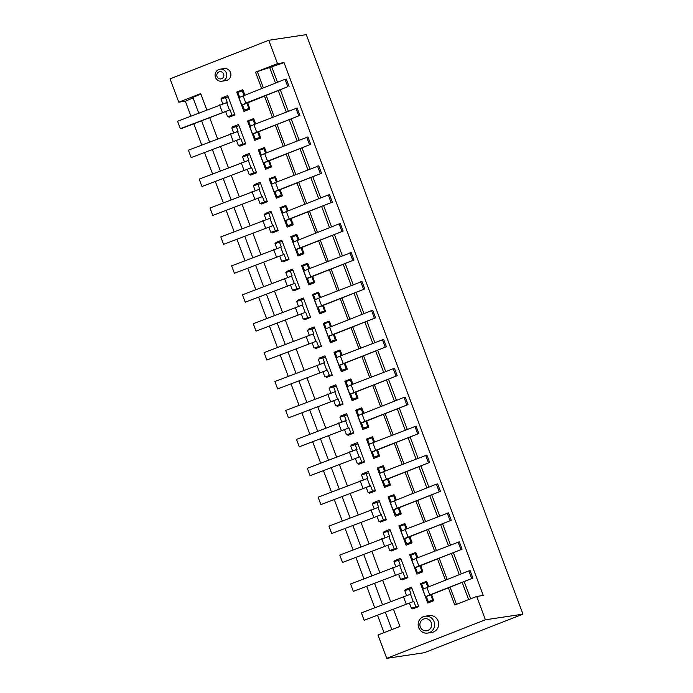 <?xml version="1.0" encoding="UTF-8"?>
<svg xmlns="http://www.w3.org/2000/svg" width="693" height="693" viewBox="0 0 693 693"><rect width="100%" height="100%" fill="white"/><g stroke="black" fill="none" stroke-linecap="round" stroke-linejoin="round"><path stroke-width="1.04" d="M448.293 587.716L454.764 605.015L476.697 596.448L485.421 619.785L386.711 658.35L377.988 635.013L399.922 626.437L393.451 609.138M390.592 601.481L382.64 580.223M379.773 572.557L371.829 551.307M368.962 543.641L361.018 522.383M358.151 514.726L350.208 493.468M347.34 485.802L339.397 464.553M336.529 456.886L328.577 435.628M325.719 427.971L317.766 406.713M314.899 399.047L306.956 377.798M304.088 370.131L296.145 348.874M293.278 341.216L285.334 319.958M282.467 312.292L274.523 291.043M271.656 283.376L263.704 262.119M260.845 254.461L252.893 233.203M250.034 225.537L242.082 204.288M239.215 196.621L231.271 175.364M228.404 167.706L220.461 146.448M217.593 138.782L209.65 117.533M206.783 109.866L200.71 93.616L178.768 102.183L170.045 78.846L268.754 40.281L277.486 63.626L284.052 62.639L255.544 72.193L277.486 63.626M445.426 580.05L437.482 558.801M434.615 551.134L426.671 529.876M423.804 522.219L415.861 500.961M412.993 493.295L405.041 472.046M402.183 464.379L394.23 443.122M391.372 435.464L383.42 414.206M380.552 406.54L372.609 385.291M369.741 377.624L361.798 356.367M358.931 348.709L350.987 327.451M348.12 319.794L340.176 298.536M337.309 290.869L329.357 269.612M326.498 261.954L318.546 240.696M315.679 233.039L307.735 211.781M304.868 204.114L296.925 182.857M294.057 175.199L286.114 153.941M283.246 146.284L275.303 125.026M272.436 117.36L264.483 96.11M261.625 88.444L255.544 72.193M221.855 81.22L225.927 80.613A6.09 5.882 -98.5 0 0 230.7 73.077A6.09 5.882 -98.5 0 0 224.116 68.572L220.053 69.187A6.09 5.882 -98.5 0 0 215.272 76.724A6.09 5.882 -98.5 0 0 223.085 80.899A6.09 5.882 -98.5 0 0 220.053 69.187M427.65 633.081L431.713 632.466A8.524 8.229 -98.5 0 0 438.4 621.916A8.524 8.229 -98.5 0 0 429.184 615.609L425.121 616.224A8.524 8.229 -98.5 0 0 418.425 626.775A8.524 8.229 -98.5 0 0 429.365 632.622A8.524 8.229 -98.5 0 0 425.121 616.224M234.78 114.492L227.555 116.632L228.707 116.407L229.028 117.256L234.953 114.943L227.72 95.591L221.795 97.904L222.037 98.562M239.839 91.606L236.711 92.074L243.945 111.434L249.87 109.122L247.704 102.659M244.846 95.002L243.174 90.532L237.846 92.386L239.622 97.15M242.931 90.566L242.637 89.761L236.711 92.074M245.599 143.408L238.366 145.547L239.527 145.322L239.839 146.18L245.764 143.867L238.531 124.506L232.605 126.819L232.848 127.477M250.649 120.53L247.522 120.998L254.755 140.35L260.681 138.037L258.515 131.583M255.656 123.917L253.984 119.447L248.657 121.301L250.442 126.065M253.742 119.482L253.447 118.685L247.522 120.998M256.41 172.332L249.177 174.471L250.338 174.246L250.658 175.095L256.575 172.782L249.341 153.43L243.416 155.743L243.667 156.401M261.46 149.445L258.333 149.913L265.575 169.265L271.491 166.952L269.334 160.499M266.467 152.832L264.795 148.371L259.468 150.225L261.252 154.981M264.561 148.406L264.258 147.6L258.333 149.913M267.221 201.247L259.988 203.387L261.148 203.162L261.469 204.011L267.385 201.698L260.152 182.346L254.227 184.659L254.478 185.317M272.28 178.361L269.144 178.829L276.386 198.189L282.302 195.876L280.145 189.414M277.278 181.757L275.606 177.287L270.279 179.141L272.063 183.905M275.372 177.321L275.069 176.516L269.144 178.829M278.032 230.163L270.798 232.302L271.959 232.077L272.28 232.935L278.205 230.622L270.963 211.261L265.038 213.574L265.289 214.232M283.091 207.285L279.955 207.753L287.197 227.105L293.122 224.792L290.956 218.338M288.089 210.672L286.417 206.202L281.098 208.056L282.874 212.82M286.183 206.237L285.88 205.44L279.955 207.753M288.842 259.087L281.609 261.226L282.77 261.001L283.091 261.85L289.016 259.537L281.774 240.185L275.857 242.498L276.1 243.156M293.901 236.2L290.774 236.668L298.007 256.02L303.932 253.707L301.767 247.254M298.9 239.587L297.228 235.126L291.909 236.98L293.685 241.736M296.994 235.161L296.691 234.355L290.774 236.668M299.653 288.002L292.429 290.142L293.581 289.917L293.901 290.765L299.826 288.453L292.585 269.101L286.668 271.413L286.911 272.072M304.712 265.116L301.585 265.584L308.818 284.944L314.743 282.631L312.578 276.169M309.71 268.512L308.047 264.042L302.72 265.895L304.496 270.66M307.805 264.076L307.501 263.271L301.585 265.584M310.464 316.918L303.239 319.057L304.392 318.832L304.712 319.69L310.637 317.377L303.404 298.016L297.479 300.329L297.721 300.987M315.523 294.031L312.396 294.508L319.629 313.86L325.554 311.547L323.388 305.093M320.53 297.427L318.858 292.957L313.531 294.811L315.306 299.575M318.615 292.992L318.321 292.195L312.396 294.508M321.283 345.842L314.05 347.981L315.211 347.747L315.523 348.605L321.448 346.292L314.215 326.94L308.29 329.253L308.532 329.911M326.334 322.955L323.207 323.423L330.44 342.775L336.365 340.462L334.199 334.009M331.341 326.342L329.669 321.881L324.341 323.735L326.126 328.491M329.426 321.916L329.132 321.11L323.207 323.423M332.094 374.757L324.861 376.897L326.022 376.671L326.342 377.52L332.259 375.208L325.026 355.856L319.101 358.168L319.352 358.827M337.144 351.871L334.017 352.339L341.259 371.699L347.176 369.386L345.019 362.924M342.151 355.266L340.48 350.797L335.152 352.65L336.937 357.415M340.246 350.831L339.942 350.026L334.017 352.339M342.905 403.672L335.672 405.812L336.833 405.587L337.153 406.444L343.07 404.132L335.836 384.771L329.911 387.084L330.163 387.742M347.964 380.786L344.828 381.263L352.07 400.615L357.986 398.302L355.83 391.848M352.962 384.182L351.29 379.712L345.963 381.566L347.747 386.33M351.056 379.747L350.753 378.95L344.828 381.263M353.716 432.597L346.483 434.736L347.643 434.502L347.964 435.36L353.889 433.047L346.647 413.695L340.731 416.008L340.973 416.666M358.775 409.71L355.639 410.178L362.881 429.53L368.806 427.217L366.64 420.764M363.773 413.097L362.101 408.636L356.782 410.49L358.558 415.246M361.867 408.671L361.564 407.865L355.639 410.178M364.527 461.512L357.302 463.652L358.454 463.426L358.775 464.275L364.7 461.962L357.458 442.61L351.542 444.923L351.784 445.582M369.586 438.626L366.458 439.093L373.692 458.454L379.617 456.141L377.451 449.679M374.584 442.021L372.921 437.552L367.593 439.405L369.369 444.17M372.678 437.586L372.375 436.781L366.458 439.093M375.337 490.427L368.113 492.567L369.265 492.342L369.586 493.199L375.511 490.887L368.278 471.526L362.352 473.839L362.595 474.497M380.396 467.541L377.269 468.018L384.502 487.37L390.428 485.057L388.262 478.603M385.395 470.937L383.731 466.467L378.404 468.321L380.18 473.085M383.489 466.502L383.194 465.705L377.269 468.018M386.148 519.352L378.924 521.491L380.076 521.257L380.396 522.115L386.322 519.802L379.088 500.45L373.163 502.763L373.406 503.421M391.207 496.465L388.08 496.933L395.313 516.285L401.238 513.972L399.073 507.519M396.214 499.852L394.542 495.391L389.215 497.245L390.999 502.001M394.3 495.426L394.005 494.62L388.08 496.933M396.968 548.267L389.735 550.407L390.895 550.181L391.207 551.03L397.132 548.717L389.899 529.365L383.974 531.678L384.217 532.337M402.018 525.381L398.891 525.848L406.124 545.209L412.049 542.896L409.892 536.434M407.025 528.776L405.353 524.306L400.026 526.16L401.81 530.925M405.11 524.341L404.816 523.536L398.891 525.848M407.779 577.182L400.545 579.322L401.706 579.097L402.027 579.954L407.943 577.641L400.71 558.281L394.785 560.594L395.036 561.252M412.837 554.296L409.702 554.772L416.943 574.125L422.86 571.812L420.703 565.358M417.836 557.692L416.164 553.222L410.836 555.076L412.621 559.84M415.93 553.257L415.627 552.46L409.702 554.772M418.589 606.098L411.356 608.246L412.517 608.012L412.837 608.87L418.763 606.557L411.521 587.205L405.596 589.518L405.847 590.176M423.648 583.22L420.512 583.688L427.754 603.04L433.671 600.727L431.514 594.273M428.646 586.607L426.975 582.146L421.647 584L423.432 588.755M426.741 582.181L426.438 581.375L420.512 583.688M476.697 596.448L483.264 595.46L284.052 62.639M386.711 658.35L424.246 652.719L522.955 614.154L485.421 619.785M178.768 102.183L185.334 101.204L190.896 116.069M384.035 632.648L377.572 615.349M374.705 607.683L366.762 586.425M363.894 578.768L355.942 557.51M353.084 549.844L345.131 528.594M342.264 520.928L334.321 499.67M331.453 492.013L323.51 470.755M320.642 463.089L312.699 441.839M309.832 434.173L301.888 412.915M299.021 405.258L291.069 384M288.21 376.334L280.258 355.085M277.399 347.418L269.447 326.16M266.58 318.503L258.636 297.245M255.769 289.579L247.825 268.33M244.958 260.663L237.015 239.406M234.147 231.748L226.204 210.49M223.337 202.824L215.384 181.575M212.526 173.908L204.574 152.651M201.715 144.993L193.763 123.735M268.754 40.281L306.289 34.65L522.955 614.154M470.634 598.821L464.163 581.514M461.295 573.856L453.352 552.598M450.485 544.941L442.541 523.683M439.674 516.016L431.722 494.759M428.863 487.101L420.911 465.843M418.044 458.186L410.1 436.928M407.233 429.262L399.289 408.012M396.422 400.346L388.478 379.088M385.611 371.431L377.668 350.173M374.8 342.507L366.848 321.257M363.99 313.591L356.037 292.333M353.179 284.676L345.227 263.418M342.359 255.752L334.416 234.503M331.549 226.836L323.605 205.578M320.738 197.921L312.794 176.663M309.927 168.997L301.983 147.748M299.116 140.081L291.164 118.824M288.305 111.166L280.353 89.908M277.495 82.242L271.829 67.108M468.615 599.61L462.144 582.302M459.277 574.644L451.334 553.386M448.466 545.729L440.523 524.471M437.655 516.805L429.703 495.547M426.845 487.889L418.893 466.632M416.034 458.974L408.082 437.716M405.214 430.05L397.271 408.801M394.404 401.134L386.46 379.877M383.593 372.219L375.649 350.961M372.782 343.295L364.839 322.046M361.971 314.379L354.019 293.122M351.16 285.464L343.208 264.206M340.35 256.54L332.397 235.291M329.53 227.625L321.587 206.367M318.719 198.709L310.776 177.451M307.909 169.785L299.965 148.536M297.098 140.87L289.154 119.612M286.287 111.954L278.335 90.696M275.476 83.03L269.646 67.438M456.488 604.339L450.026 587.04M447.158 579.374L439.215 558.125M436.347 550.459L428.395 529.201M425.537 521.543L417.584 500.285M414.717 492.619L406.774 471.37M403.906 463.704L395.963 442.446M393.096 434.788L385.152 413.53M382.285 405.873L374.341 384.615M371.474 376.949L363.522 355.691M360.663 348.033L352.711 326.775M349.852 319.118L341.9 297.86M339.033 290.194L331.089 268.936M328.222 261.278L320.279 240.021M317.411 232.363L309.468 211.105M306.601 203.439L298.657 182.181M295.79 174.523L287.838 153.266M284.979 145.608L277.027 124.35M274.168 116.684L266.216 95.435M263.349 87.768L257.424 71.907M200.875 94.057L192.862 97.436L198.7 113.028M193.061 97.947L185.334 101.204M391.84 629.599L385.369 612.3M382.501 604.634L374.558 583.385M371.691 575.718L363.747 554.461M360.88 546.803L352.928 525.545M350.069 517.879L342.117 496.63M339.249 488.963L331.306 467.706M328.439 460.048L320.495 438.79M317.628 431.124L309.684 409.875M306.817 402.209L298.874 380.951M296.006 373.293L288.054 352.035M285.195 344.369L277.243 323.12M274.385 315.454L266.433 294.196M263.565 286.538L255.622 265.28M252.754 257.614L244.811 236.365M241.944 228.699L234 207.441M231.133 199.783L223.189 178.525M220.322 170.859L212.37 149.61M209.511 141.944L201.559 120.686M416.588 607.406L412.517 608.012M433.255 600.892L428.248 601.645L433.575 599.791M406.522 595.313L404.764 590.592L411.988 588.452M415.748 606.531L413.834 601.403L364.146 620.287L361.382 612.889L411.062 594.005L409.147 588.885M427.78 586.945L426.039 582.285M432.64 599.93L430.717 594.811L426.334 596.517L428.248 601.645M411.356 608.246L409.442 603.118M426.334 596.517L425.493 596.604L422.721 589.206L468.866 570.893L470.123 570.711L472.886 578.109L430.717 594.811M364.146 620.287L413.834 601.403M425.493 596.604L472.886 578.109M408.731 589.041L405.596 589.518M405.769 578.49L401.706 579.097M397.921 560.126L394.785 560.594M422.444 571.976L417.437 572.73L422.765 570.867M395.712 566.389L393.945 561.676L401.178 559.537M404.937 577.607L403.014 572.487L353.335 591.372L350.571 583.965L400.251 565.09L398.336 559.961M416.969 558.03L415.228 553.369M421.82 571.015L419.906 565.886L415.523 567.602L417.437 572.73M400.545 579.322L398.631 574.202M415.523 567.602L414.683 567.688L411.911 560.282L416.051 558.385L459.312 541.787L462.075 549.194L419.906 565.886M353.335 591.372L403.014 572.487M414.683 567.688L462.075 549.194M460.828 549.376L458.056 541.978M394.958 549.566L390.895 550.181M387.101 531.21L383.974 531.678M411.633 543.052L406.626 543.806L411.954 541.952M384.901 537.473L383.134 532.761L390.367 530.621M394.118 548.691L392.203 543.572L342.524 562.447L339.761 555.05L389.44 536.165L387.526 531.046M406.159 529.114L404.417 524.445M411.01 542.091L409.095 536.971L404.712 538.686L406.626 543.806M389.735 550.407L387.82 545.287M404.712 538.686L403.863 538.764L401.1 531.366L405.24 529.469L448.492 512.872L451.264 520.27L409.095 536.971M342.524 562.447L392.203 543.572M403.863 538.764L451.264 520.27M450.008 520.46L447.245 513.063M384.147 520.651L380.076 521.257M376.29 502.286L373.163 502.763M400.823 514.137L395.816 514.89L401.134 513.037M374.09 508.558L372.323 503.837L379.556 501.697M383.307 519.776L381.393 514.648L331.713 533.532L328.95 526.134L378.629 507.25L376.715 502.13M395.348 500.19L393.607 495.53M400.199 513.175L398.284 508.056L393.901 509.762L395.816 514.89M378.924 521.491L377.009 516.363M393.901 509.762L393.052 509.849L390.289 502.451L436.434 484.138L437.681 483.957L440.453 491.354L398.284 508.056M331.713 533.532L381.393 514.648M393.052 509.849L440.453 491.354M439.197 491.545L436.434 484.138M373.336 491.735L369.265 492.342M365.48 473.371L362.352 473.839M390.012 485.221L385.005 485.975L390.324 484.112M363.271 479.634L361.512 474.922L368.745 472.782M372.496 490.852L370.582 485.732L320.902 504.617L318.13 497.21L367.818 478.335L365.895 473.206M384.537 471.275L382.787 466.614M389.388 484.26L387.474 479.132L383.082 480.847L385.005 485.975M368.113 492.567L366.199 487.448M383.082 480.847L382.241 480.933L379.478 473.527L383.61 471.63L426.871 455.032L429.643 462.439L387.474 479.132M320.902 504.617L370.582 485.732M382.241 480.933L429.643 462.439M428.387 462.621L425.623 455.223M362.526 462.811L358.454 463.426M354.669 444.456L351.542 444.923M379.192 456.297L374.185 457.051L379.513 455.197M352.46 450.719L350.701 446.006L357.926 443.866M361.685 461.936L359.771 456.817L310.092 475.693L307.32 468.295L356.999 449.41L355.085 444.291M373.726 442.359L371.976 437.69M378.577 455.336L376.663 450.216L372.271 451.931L374.185 457.051M357.302 463.652L355.379 458.532M372.271 451.931L371.431 452.009L368.667 444.611L372.799 442.714L416.06 426.117L418.823 433.515L376.663 450.216M310.092 475.693L359.771 456.817M371.431 452.009L418.823 433.515M417.576 433.705L414.812 426.308M351.715 433.896L347.643 434.502M343.858 415.54L340.731 416.008M368.381 427.382L363.375 428.135L368.702 426.282M341.649 421.803L339.891 417.082L347.115 414.942M350.875 433.021L348.96 427.893L299.281 446.777L296.509 439.379L346.188 420.495L344.274 415.376M362.907 413.435L361.166 408.775M367.766 426.42L365.852 421.301L361.46 423.007L363.375 428.135M346.483 434.736L344.568 429.608M361.46 423.007L360.62 423.094L357.848 415.696L403.993 397.384L405.249 397.202L408.012 404.599L365.852 421.301M299.281 446.777L348.96 427.893M360.62 423.094L408.012 404.599M406.765 404.79L403.993 397.384M340.904 404.981L336.833 405.587M333.047 386.616L329.911 387.084M357.571 398.466L352.564 399.22L357.891 397.358M330.838 392.879L329.08 388.167L336.304 386.027M340.064 404.097L338.149 398.977L288.461 417.862L285.698 410.455L335.377 391.58L333.463 386.451M352.096 384.52L350.355 379.859M356.956 397.505L355.033 392.377L350.649 394.092L352.564 399.22M335.672 405.812L333.757 400.693M350.649 394.092L349.809 394.178L347.037 386.772L351.178 384.875L394.438 368.278L397.202 375.684L355.033 392.377M288.461 417.862L338.149 398.977M349.809 394.178L397.202 375.684M395.954 375.866L393.182 368.468M330.085 376.056L326.022 376.671M322.236 357.701L319.101 358.168M346.76 369.542L341.753 370.296L347.08 368.442M320.027 363.964L318.26 359.251L325.493 357.112M329.253 375.182L327.33 370.062L277.65 388.938L274.887 381.54L324.567 362.656L322.652 357.536M341.285 355.604L339.544 350.935M346.136 368.581L344.222 363.461L339.839 365.176L341.753 370.296M324.861 376.897L322.947 371.777M339.839 365.176L338.998 365.254L336.226 357.857L340.367 355.959L383.627 339.362L386.391 346.76L344.222 363.461M277.65 388.938L327.33 370.062M338.998 365.254L386.391 346.76M385.143 346.95L382.371 339.553M319.274 347.141L315.211 347.747M311.417 328.785L308.29 329.253M335.949 340.627L330.942 341.38L336.27 339.527M309.217 335.048L307.449 330.327L314.683 328.187M318.433 346.266L316.519 341.138L266.84 360.022L264.076 352.624L313.756 333.74L311.841 328.621M330.474 326.68L328.733 322.02M335.325 339.665L333.411 334.546L329.028 336.252L330.942 341.38M314.05 347.981L312.136 342.853M329.028 336.252L328.179 336.339L325.415 328.941L371.561 310.629L372.808 310.447L375.58 317.844L333.411 334.546M266.84 360.022L316.519 341.138M328.179 336.339L375.58 317.844M374.324 318.035L371.561 310.629M308.463 318.226L304.392 318.832M300.606 299.861L297.479 300.329M325.138 311.711L320.131 312.465L325.45 310.603M298.406 306.124L296.639 301.412L303.872 299.272M307.623 317.342L305.708 312.222L256.029 331.107L253.266 323.7L302.945 304.825L301.031 299.697M319.664 297.765L317.914 293.104M324.515 310.75L322.6 305.622L318.217 307.337L320.131 312.465M303.239 319.057L301.325 313.938M318.217 307.337L317.368 307.423L314.605 300.017L318.737 298.12L361.997 281.523L364.769 288.929L322.6 305.622M256.029 331.107L305.708 312.222M317.368 307.423L364.769 288.929M363.513 289.111L360.75 281.713M297.652 289.302L293.581 289.917M289.795 270.946L286.668 271.413M314.319 282.796L309.321 283.541L314.639 281.687M287.586 277.209L285.828 272.496L293.061 270.357M296.812 288.427L294.897 283.307L245.218 302.183L242.446 294.785L292.134 275.901L290.211 270.781M308.853 268.849L307.103 264.18M313.704 281.826L311.789 276.706L307.397 278.421L309.321 283.541M292.429 290.142L290.514 285.022M307.397 278.421L306.557 278.499L303.794 271.102L307.926 269.205L351.186 252.607L353.958 260.005L311.789 276.706M245.218 302.183L294.897 283.307M306.557 278.499L353.958 260.005M352.702 260.196L349.939 252.798M286.841 260.386L282.77 261.001M278.984 242.03L275.857 242.498M303.508 253.872L298.501 254.626L303.829 252.772M276.776 248.293L275.017 243.572L282.242 241.433M286.001 259.511L284.087 254.383L234.407 273.267L231.635 265.869L281.315 246.985L279.4 241.866M298.033 239.925L296.292 235.265M302.893 252.91L300.979 247.791L296.587 249.506L298.501 254.626M281.609 261.226L279.695 256.098M296.587 249.506L295.746 249.584L292.983 242.186L339.128 223.874L340.376 223.692L343.139 231.09L300.979 247.791M234.407 273.267L284.087 254.383M295.746 249.584L343.139 231.09M341.892 231.28L339.128 223.874M276.031 231.471L271.959 232.077M268.174 213.106L265.038 213.574M292.697 224.956L287.69 225.71L293.018 223.848M265.965 219.369L264.206 214.657L271.431 212.517M275.19 230.587L273.276 225.468L223.588 244.352L220.824 236.945L270.504 218.07L268.589 212.942M287.223 211.01L285.481 206.349M292.082 223.995L290.168 218.867L285.776 220.582L287.69 225.71M270.798 232.302L268.884 227.183M285.776 220.582L284.936 220.669L282.164 213.262L328.309 194.958L329.565 194.768L332.328 202.174L290.168 218.867M223.588 244.352L273.276 225.468M284.936 220.669L332.328 202.174M331.081 202.356L328.309 194.958M265.211 202.547L261.148 203.162M257.363 184.191L254.227 184.659M281.886 196.041L276.879 196.786L282.207 194.932M255.154 190.454L253.395 185.741L260.62 183.602M264.38 201.672L262.465 196.552L212.777 215.428L210.014 208.03L259.693 189.146L257.779 184.026M276.412 182.094L274.671 177.425M281.271 195.071L279.348 189.951L274.965 191.666L276.879 196.786M259.988 203.387L258.073 198.267M274.965 191.666L274.125 191.744L271.353 184.347L275.493 182.45L318.754 165.852L321.517 173.25L279.348 189.951M212.777 215.428L262.465 196.552M274.125 191.744L321.517 173.25M320.27 173.441L317.498 166.043M254.4 173.631L250.338 174.246M246.543 155.275L243.416 155.743M271.076 167.117L266.069 167.871L271.396 166.017M244.343 161.538L242.576 156.826L249.809 154.678M253.569 172.756L251.646 167.628L201.966 186.512L199.203 179.115L248.882 160.23L246.968 155.111M265.601 153.17L263.86 148.51M270.452 166.155L268.537 161.036L264.154 162.751L266.069 167.871M249.177 174.471L247.262 169.343M264.154 162.751L263.305 162.829L260.542 155.431L264.683 153.534L307.943 136.937L310.707 144.335L268.537 161.036M201.966 186.512L251.646 167.628M263.305 162.829L310.707 144.335M309.459 144.525L306.687 137.119M243.589 144.716L239.527 145.322M235.733 126.351L232.605 126.819M260.265 138.202L255.258 138.955L260.585 137.101M233.532 132.614L231.765 127.902L238.998 125.762M242.749 143.841L240.835 138.713L191.155 157.597L188.392 150.19L238.071 131.315L236.157 126.187M254.79 124.255L253.049 119.594M259.641 137.24L257.727 132.112L253.343 133.827L255.258 138.955M238.366 145.547L236.452 140.428M253.343 133.827L252.495 133.914L249.731 126.507L253.872 124.619L297.124 108.013L299.896 115.419L257.727 132.112M191.155 157.597L240.835 138.713M252.495 133.914L299.896 115.419M298.64 115.601L295.876 108.203M232.779 115.792L228.707 116.407M224.922 97.436L221.795 97.904M249.454 109.286L244.447 110.031L249.766 108.177M227.555 116.632L225.641 111.512L230.024 109.797L231.938 114.917M244.447 110.031L242.524 104.912L246.916 103.196L248.83 108.316M222.722 103.699L220.954 98.986L228.188 96.847M225.641 111.512L181.592 128.491L180.345 128.673L177.573 121.275L227.261 102.391L225.346 97.271M243.979 95.339L242.229 90.67M180.345 128.673L230.024 109.797M246.916 103.196L287.829 86.686L245.824 103.092L242.524 104.912M241.684 104.989L238.92 97.592L285.066 79.288L286.313 79.097L289.085 86.495M287.829 86.686L285.066 79.288M471.638 578.3L468.866 570.893M221.604 78.716A3.656 3.526 -98.5 0 0 223.622 74.012A3.656 3.526 -98.5 0 0 219.049 71.881A3.656 3.526 -98.5 0 0 217.039 76.585A3.656 3.526 -98.5 0 0 221.604 78.716M427.884 630.439A6.09 5.882 -98.5 0 0 431.245 622.6A6.09 5.882 -98.5 0 0 423.631 619.048A6.09 5.882 -98.5 0 0 420.27 626.888A6.09 5.882 -98.5 0 0 427.884 630.439M413.201 601.498L410.438 594.1M406.159 603.88L403.387 596.474M402.39 572.583L399.627 565.185M395.348 574.956L392.576 567.558M418.815 565.791L416.051 558.385M391.58 543.659L388.816 536.261M384.537 546.041L381.765 538.643M408.004 536.867L405.24 529.469M380.769 514.743L378.006 507.345M373.718 517.125L370.954 509.719M397.193 507.952L394.43 500.554M369.958 485.828L367.186 478.43M362.907 488.201L360.143 480.803M386.382 479.036L383.61 471.63M359.147 456.912L356.375 449.506M352.096 459.286L349.333 451.888M375.571 450.112L372.799 442.714M348.336 427.988L345.564 420.59M341.285 430.37L338.513 422.964M364.752 421.197L361.989 413.799M337.517 399.073L334.754 391.675M330.474 401.446L327.702 394.048M353.941 392.281L351.178 384.875M326.706 370.157L323.943 362.751M319.664 372.531L316.892 365.133M343.13 363.357L340.367 355.959M315.895 341.233L313.132 333.835M308.844 343.615L306.081 336.209M332.319 334.442L329.556 327.044M305.085 312.318L302.321 304.92M298.033 314.691L295.27 307.294M321.509 305.526L318.737 298.12M294.274 283.402L291.502 275.996M287.223 285.776L284.459 278.378M310.698 276.602L307.926 269.205M283.463 254.478L280.691 247.08M276.412 256.86L273.648 249.454M299.887 247.687L297.115 240.289M272.644 225.563L269.88 218.165M265.601 227.936L262.829 220.539M289.068 218.771L286.304 211.374M261.833 196.647L259.069 189.241M254.79 199.021L252.018 191.623M278.257 189.847L275.493 182.45M251.022 167.723L248.259 160.326M243.979 170.106L241.207 162.699M267.446 160.932L264.683 153.534M240.211 138.808L237.448 131.41M233.16 141.181L230.397 133.784M256.635 132.017L253.872 124.619M229.4 109.892L226.628 102.486M222.349 112.266L219.586 104.868M245.824 103.092L243.052 95.695M429.625 594.707L426.862 587.309"/></g></svg>
